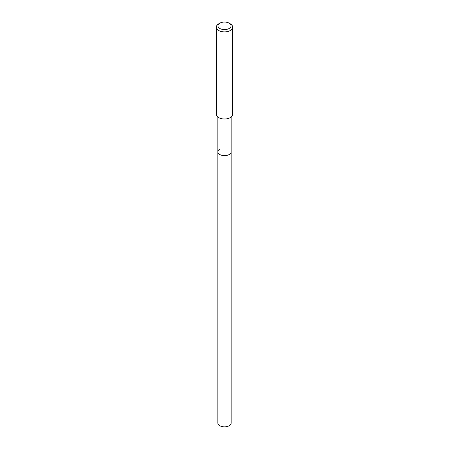 <?xml version="1.0" encoding="UTF-8"?>
<svg xmlns="http://www.w3.org/2000/svg" width="449" height="449" viewBox="0 0 449 449"><rect width="100%" height="100%" fill="white"/><g stroke="black" fill="none" stroke-linecap="round" stroke-linejoin="round"><path stroke-width="0.67" d="M217.855 117.032L217.855 423.009A6.645 3.833 0 0 0 221.958 426.55A6.645 3.833 0 0 0 229.198 425.719A6.645 3.833 0 0 0 231.145 423.009L231.145 151.829A6.645 3.833 180 0 1 229.198 154.54A6.645 3.833 180 0 1 221.958 155.371A6.645 3.833 180 0 1 217.855 151.829A6.645 3.833 180 0 1 219.802 149.119M217.855 151.829A6.645 3.833 0 0 0 221.958 155.371A6.645 3.833 0 0 0 229.198 154.54A6.645 3.833 0 0 0 231.145 151.829L231.145 117.032M216.323 27.17L216.323 114.282A8.177 4.72 0 0 0 221.374 118.643A8.177 4.72 0 0 0 230.281 117.616A8.177 4.72 0 0 0 232.677 114.282L232.677 27.17A8.177 4.72 180 0 1 230.281 30.51A8.177 4.72 180 0 1 221.374 31.531A8.177 4.72 180 0 1 216.323 27.17A8.177 4.72 180 0 1 218.719 23.831L219.875 23.163A6.539 3.777 180 0 1 229.125 23.163A6.539 3.777 180 0 1 229.125 28.506A6.539 3.777 180 0 1 219.875 28.506A6.539 3.777 180 0 1 219.875 23.163L218.719 23.831M229.125 23.163L230.281 23.831A8.177 4.72 180 0 1 232.677 27.17"/></g></svg>
